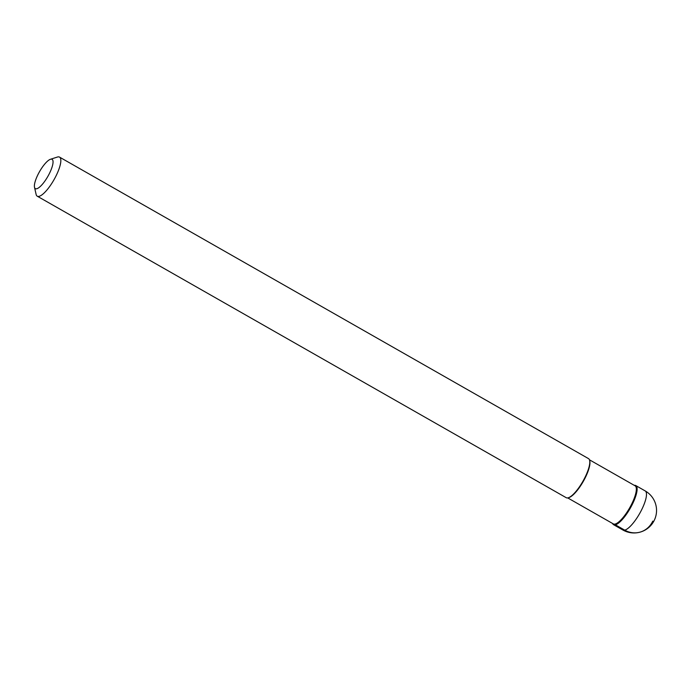 <?xml version="1.0" encoding="UTF-8"?>
<svg xmlns="http://www.w3.org/2000/svg" width="690" height="690" viewBox="0 0 690 690"><rect width="100%" height="100%" fill="white"/><g stroke="black" fill="none" stroke-linecap="round" stroke-linejoin="round"><path stroke-width="1.03" d="M634.3 485.363A22.494 6.391 119.7 0 1 635.818 485.579A22.494 6.391 119.7 0 1 632.937 503.088A22.494 6.391 119.7 0 1 613.531 524.667A22.494 6.391 119.7 0 1 612.582 523.477A22.494 6.391 -60.3 0 0 632.937 503.088A22.494 6.391 -60.3 0 0 634.3 485.363M567.723 497.913L613.341 523.908A21.933 6.227 -60.3 0 0 632.264 502.872A21.933 6.227 -60.3 0 0 635.067 485.795L589.45 459.799M589.639 460.42L589.803 461.127A21.933 6.227 119.7 0 1 585.879 476.428A21.933 6.227 119.7 0 1 569.052 497.533L568.362 497.757A22.494 6.391 -60.3 0 0 585.62 476.109A22.494 6.391 -60.3 0 0 589.639 460.42A22.494 6.391 -60.3 0 0 588.492 458.609L59.538 157.113A22.494 6.391 119.7 0 1 56.658 174.622A22.494 6.391 119.7 0 1 37.26 196.202A22.494 6.391 119.7 0 1 36.113 194.39L34.5 187.283A16.87 4.795 119.7 0 1 37.519 175.51A16.87 4.795 119.7 0 1 50.465 159.278A16.87 4.795 119.7 0 1 49.913 172.457A16.87 4.795 119.7 0 1 40.589 186.188A16.87 4.795 119.7 0 1 34.5 187.283M37.26 196.202L566.214 497.697A22.494 6.391 -60.3 0 0 568.362 497.757M50.465 159.278L57.399 157.053A22.494 6.391 119.7 0 1 59.538 157.113M652.783 521.14A22.494 20.829 -103.8 0 1 624.735 530.153L615.368 524.814M613.531 524.667L622.906 530.006A22.494 6.391 -60.3 0 0 642.304 508.427A22.494 6.391 -60.3 0 0 645.184 490.918L635.818 485.579M622.906 530.006A22.494 22.494 0 0 0 654.387 520.079A22.494 22.494 0 0 0 645.184 490.918"/></g></svg>
